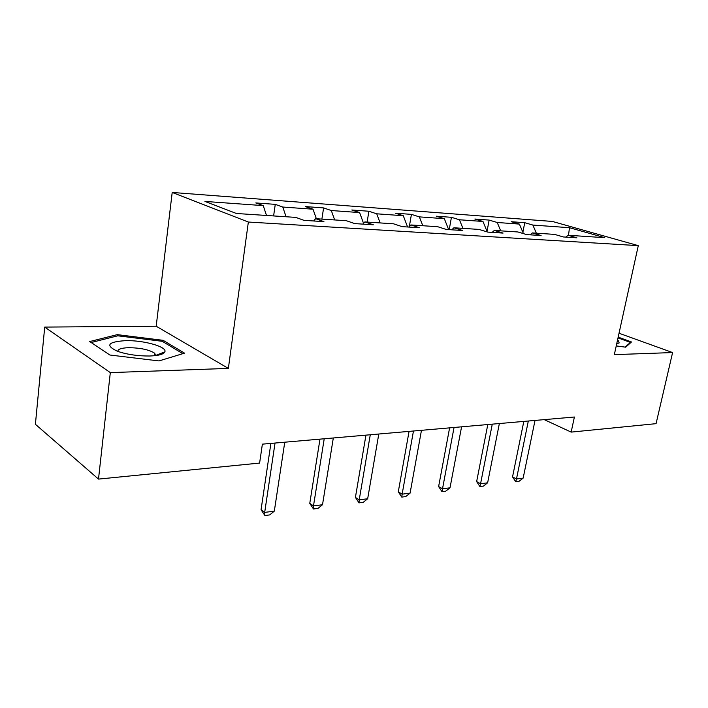 <?xml version="1.0" encoding="UTF-8"?>
<svg xmlns="http://www.w3.org/2000/svg" width="708" height="708" viewBox="0 0 708 708"><rect width="100%" height="100%" fill="white"/><g stroke="black" fill="none" stroke-linecap="round" stroke-linejoin="round"><path stroke-width="1.06" d="M44.71 327.087L110.315 372.612L228.365 368.399L156.185 326.22L44.71 327.087L35.4 424.296L98.501 479.095L259.606 463.076L262.376 444.146L574.392 417.012L571.161 432.11L656.068 423.667L672.6 352.557L619.031 333.238M156.185 326.22L172.203 192.452L552.329 221.436L638.289 245.641L248.358 222.038L172.203 192.452M569.489 227.702L532.867 225.064L524.743 222.701L511.282 221.719L519.398 224.091L497.228 222.489L489.14 220.091L474.891 219.037L482.962 221.462L459.465 219.772L451.43 217.312L436.323 216.206L444.332 218.675L419.366 216.878L411.419 214.374L395.374 213.197L403.286 215.719L376.736 213.807L368.895 211.249L351.814 209.993L359.602 212.568L331.3 210.533L323.6 207.913L305.378 206.577L313.024 209.214L282.784 207.037L275.262 204.364L255.792 202.931L263.243 205.621L204.948 201.426L236.41 213.489L295.794 217.391L303.998 220.356L323.937 221.631L315.662 218.692L346.354 220.71L354.743 223.604L373.328 224.79L364.886 221.923L393.551 223.808L402.073 226.631L419.446 227.746L410.87 224.949L437.694 226.71L446.332 229.463L462.598 230.507L453.925 227.772L479.086 229.427L487.794 232.118L503.061 233.091L494.326 230.427L517.973 231.976L526.725 234.614L541.08 235.525L532.301 232.923L554.568 234.383L563.356 236.95L576.87 237.817L568.073 235.268L604.756 237.676L569.489 227.702L568.489 235.295M313.6 220.967L315.662 218.692M282.784 207.037L286.076 216.754M313.024 209.214L316.352 218.737M362.779 224.117L364.886 221.923M331.3 210.533L334.645 219.94M359.602 212.568L363.54 223.33M408.728 227.056L410.87 224.949M376.736 213.807L380.125 222.931M403.286 215.719L407.587 226.985M451.757 229.808L453.925 227.772M419.366 216.878L422.8 225.728M444.332 218.675L448.66 229.613M492.14 232.392L494.326 230.427M459.465 219.772L462.917 228.365M482.962 221.462L487.263 231.959M530.097 234.826L532.301 232.923M497.228 222.489L500.698 230.843M519.398 224.091L523.433 233.622M565.86 237.118L568.073 235.268M532.867 225.064L536.345 233.189M110.315 372.612L98.501 479.095M228.365 368.399L248.358 222.038M638.289 245.641L614.323 354.637L672.6 352.557M544.231 419.632L571.161 432.11M263.243 205.621L266.5 215.471M524.743 222.701L522.867 232.295M489.14 220.091L487.024 231.366M451.43 217.312L449.217 229.649M411.419 214.374L409.357 226.436M368.895 211.249L367.142 222.073M323.6 207.913L321.892 219.108M275.262 204.364L273.615 215.931M616.234 345.92L625.686 347.185L631.492 341.973L618.173 337.123M109.882 355.018L158.981 360.93L184.549 353.15L163.114 340.327L117.28 334.636L89.712 341.548L109.882 355.018M117.13 335.973L117.28 334.636M161.415 354.354L161.557 353.142M162.946 341.725L163.114 340.327M535.018 420.437L523.159 478.112L519.061 481.29L515.725 481.741L516.477 478.997L512.539 476.9L523.814 421.41M523.159 478.112L516.477 478.997L528.318 421.012M515.725 481.741L512.539 476.9M616.73 343.672L619.173 342.938L618.429 340.805L617.5 340.194M618.004 337.893L630.403 342.415L625.155 347.115M630.253 343.088L630.403 342.415M149.777 356.009C158.645 355.664 163.672 354.283 164.858 351.867C167.424 346.805 143.68 340.132 125.466 340.654C107.705 341.849 105.058 345.407 117.546 351.31C127.192 354.54 137.927 356.106 149.777 356.009M155.574 355.602L154.707 353.23C149.238 349.708 140.556 347.858 128.652 347.69C121.28 347.955 117.687 349.194 117.873 351.425M91.182 342.522L117.802 335.804L162.256 341.309L182.841 353.673M499.361 423.534L487.626 482.821L483.458 486.086L479.927 486.564L480.564 483.759L476.643 481.59L487.794 424.543M487.626 482.821L480.564 483.759L492.272 424.154M479.927 486.564L476.643 481.59M461.581 426.818L450.005 487.812L445.748 491.175L442.004 491.679L442.509 488.812L438.624 486.555L449.607 427.862M450.005 487.812L442.509 488.812L454.049 427.473M442.004 491.679L438.624 486.555M421.464 430.305L410.091 493.113L405.755 496.565L401.781 497.096L402.135 494.166L398.285 491.821L409.065 431.384M410.091 493.113L402.135 494.166L413.463 431.004M401.781 497.096L398.285 491.821M378.789 434.022L367.673 498.742L363.248 502.291L359.018 502.866L359.213 499.866L355.416 497.423L365.947 435.137M367.673 498.742L359.213 499.866L370.275 434.765M359.018 502.866L355.416 497.423M333.318 437.978L322.512 504.733L317.998 508.388L313.485 508.999L313.485 505.928L309.768 503.379L319.981 439.137M322.512 504.733L313.485 505.928L324.229 438.765M313.485 508.999L309.768 503.379M284.749 442.199L274.323 511.123L269.713 514.902L264.907 515.548L264.686 512.406L261.057 509.742L270.89 443.403M274.323 511.123L264.686 512.406L275.031 443.04M264.907 515.548L261.057 509.742M616.739 343.646L619.173 342.938M155.654 355.434L164.858 351.867M154.415 355.726L154.707 353.23"/></g></svg>
